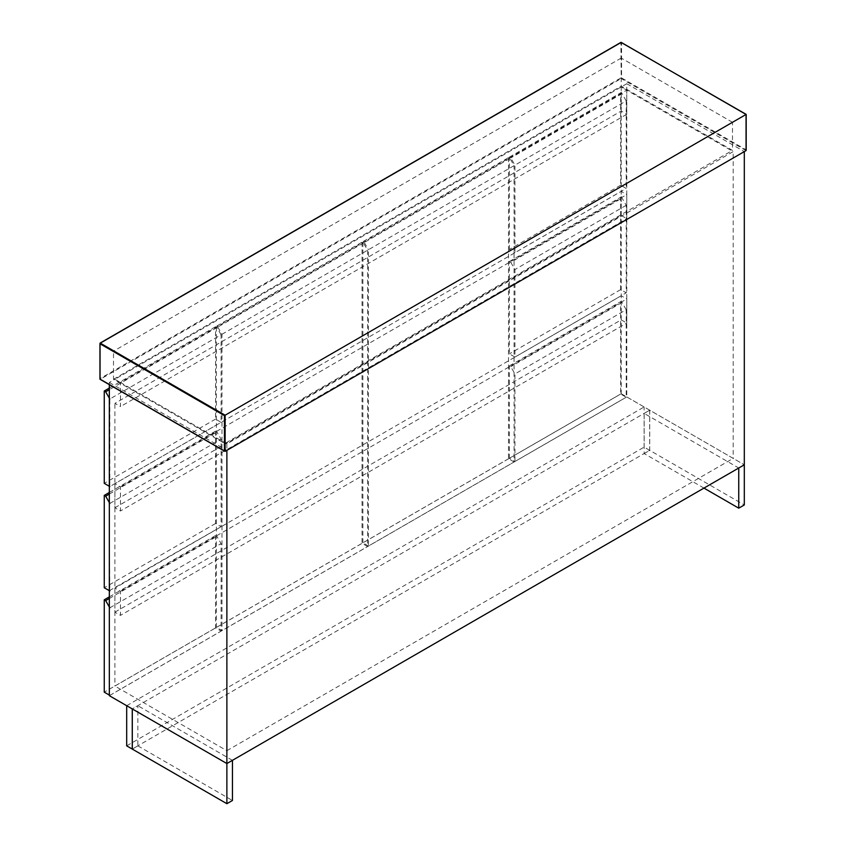 <?xml version="1.0" encoding="UTF-8"?>
<svg xmlns="http://www.w3.org/2000/svg" width="846" height="846" viewBox="0 0 846 846"><rect width="100%" height="100%" fill="white"/><g stroke="black" fill="none" stroke-linecap="round" stroke-linejoin="round"><path stroke-width="0.63" stroke-dasharray="4.23 3.17" d="M221.102 334.783L216.925 327.561L215.54 326.757L215.54 419.108L221.102 422.323L221.102 334.783L109.821 399.026L109.821 486.566L221.102 422.323M215.54 419.108L104.259 483.352M109.335 398.191L109.821 399.026M216.925 327.561L109.335 389.678M109.335 388.071L215.54 326.757M363.41 242.982L217.803 327.053L216.407 326.249L362.025 242.178L363.41 242.982L367.587 250.215L367.587 546.548L362.025 543.333L216.407 627.404L221.969 630.619L367.587 546.548M362.025 242.178L362.025 543.333M217.803 327.053L221.969 334.286L221.969 630.619M216.407 627.404L216.407 326.249M221.969 334.286L367.587 250.215M114.897 483.679L114.897 507.769L120.47 510.984L120.47 486.884L114.897 483.679L621.207 191.365L626.78 194.569L626.78 218.67L120.47 510.984M114.897 507.769L621.207 215.455L626.78 218.67M621.207 215.455L621.207 191.365M120.47 486.884L626.78 194.569M510.773 262.313L514.939 269.536L514.939 357.075L509.377 353.861L509.377 261.509L510.773 262.313L622.043 198.07L620.657 197.266L620.657 289.618L626.22 292.832L626.22 205.292L622.043 198.07M509.377 261.509L620.657 197.266M620.657 289.618L509.377 353.861M514.939 357.075L626.22 292.832M626.22 205.292L514.939 269.536M626.22 309.689L622.043 302.466L620.657 301.662L620.657 394.014L626.22 397.229L626.22 309.689L514.939 373.943L514.939 461.472L626.22 397.229M620.657 394.014L509.377 458.257L514.939 461.472M509.377 458.257L509.377 365.906L510.773 366.709L514.939 373.943M622.043 302.466L510.773 366.709M509.377 365.906L620.657 301.662M109.335 492.467L215.54 431.153L216.925 431.957L109.335 494.075M215.54 431.153L215.54 523.505L221.102 526.72L221.102 439.19L216.925 431.957M109.335 590.688L221.102 526.72M215.54 523.505L104.259 587.759M109.335 502.587L109.821 590.963M109.821 503.433L221.102 439.19M509.905 158.414L364.288 242.485L362.892 241.681L508.509 157.61L509.905 158.414L514.072 165.636L368.454 249.707L368.454 546.051L514.072 461.979L514.072 165.636M508.509 157.61L508.509 458.765L514.072 461.979M508.509 458.765L362.892 542.836L368.454 546.051M364.288 242.485L368.454 249.707M362.892 542.836L362.892 241.681M132.293 749.091L137.856 745.876L137.856 705.723L132.293 708.937M137.856 745.876L232.439 800.485M232.439 760.332L137.856 705.723M126.689 705.701L644.123 406.968L649.696 410.183L132.251 708.916M649.696 410.183L649.696 450.336L132.251 749.07M649.696 450.336L644.123 447.122L126.689 745.855M644.123 447.122L644.123 406.968M621.207 111.048L621.207 86.958L626.78 90.173L626.78 114.263L621.207 111.048L114.897 403.373L120.47 406.577L120.47 382.487L626.78 90.173M109.335 695.687L626.78 396.943L626.78 83.743L114.897 379.272L120.47 382.487M109.335 384.666L109.335 382.487L114.897 379.272L226.876 443.917L733.186 151.603L621.207 86.958L621.207 393.739L114.897 686.053L114.897 403.373M626.78 114.263L120.47 406.577M109.335 606.984L109.335 695.084M109.335 596.874L215.54 535.56L216.925 536.353L109.335 598.471M215.54 535.56L215.54 627.912L221.102 631.116L221.102 543.587L216.925 536.353M215.54 627.912L104.259 692.155M109.821 695.37L221.102 631.116M109.821 607.83L221.102 543.587M626.78 396.943L744.311 464.803L649.728 410.194L649.728 450.347L744.311 504.956M703.978 488.1L644.166 453.562L644.166 413.408L738.748 468.018M644.166 453.562L649.728 450.347M649.728 410.194L644.166 413.408M114.897 588.076L114.897 612.166L120.47 615.38L120.47 591.291L114.897 588.076L621.207 295.762L626.78 298.976L626.78 323.066L120.47 615.38M114.897 612.166L621.207 319.851L626.78 323.066M621.207 319.851L621.207 295.762M120.47 591.291L626.78 298.976M109.335 382.487L226.876 450.347M626.78 83.743L744.311 151.603M226.876 443.917L226.876 750.698L114.897 686.053M621.207 393.739L733.186 458.384L733.186 151.603M226.876 750.698L733.186 458.384M626.22 100.896L622.043 93.663L620.657 92.859L620.657 185.221L626.22 188.425L626.22 100.896L514.939 165.139L514.939 252.679L626.22 188.425M620.657 185.221L509.377 249.464L514.939 252.679M509.377 249.464L509.377 157.113L510.773 157.916L514.939 165.139M622.043 93.663L510.773 157.916M509.377 157.113L620.657 92.859M113.512 379.272L621.207 86.155L732.488 150.398L224.793 443.526L113.512 379.272L113.512 351.164L224.793 415.418L224.793 443.526M224.793 415.418L732.488 122.3L732.488 150.398M732.488 122.3L621.207 58.046L621.207 86.155M621.207 58.046L113.512 351.164M746.056 149.805L746.056 114.464L621.556 42.596L621.556 77.927L746.056 149.805M746.056 150.599L621.207 78.53L620.869 42.596L99.944 343.339L99.944 378.67L620.869 77.927L621.207 78.53L100.293 379.272L99.944 378.67M224.444 450.95L225.131 451.352"/><path stroke-width="1.27" d="M109.335 389.678L105.655 391.804L104.259 391L104.259 483.352L109.821 486.566M105.655 391.804L109.821 399.026M104.259 391L109.335 388.071M109.335 494.075L105.655 496.2L104.259 495.396L109.335 492.467M104.259 495.396L104.259 587.759L109.821 590.963M105.655 496.2L109.821 503.433M132.293 749.091L132.293 708.937L226.876 763.547L226.876 803.7L132.293 749.091M226.876 803.7L232.439 800.485L232.439 760.332L226.876 763.547L109.335 695.687L109.335 384.666M132.251 708.916L126.689 705.701L126.689 745.855L132.251 749.07L132.251 708.916M109.821 695.37L104.259 692.155L104.259 599.803L105.655 600.607L109.821 607.83M109.335 598.471L105.655 600.607M104.259 599.803L109.335 596.874M738.748 508.171L744.311 504.956L744.311 151.603L226.876 450.347L226.876 763.547L744.311 464.803L738.748 468.018L738.748 508.171L703.978 488.1M746.056 114.464L621.207 42.395L100.293 343.138L225.131 415.217L746.056 114.464L746.056 150.599L225.131 451.352L225.131 415.217L224.444 415.619L224.444 450.95L225.131 451.352L99.944 379.071L99.944 343.74L224.444 415.619M746.056 149.805L746.056 150.599L746.056 149.805M100.293 379.272L225.131 451.352M100.293 343.138L99.944 343.74M746.193 150.281L746.193 114.379L620.964 42.363L100.05 343.116L100.05 379.304L224.793 451.32"/></g></svg>

